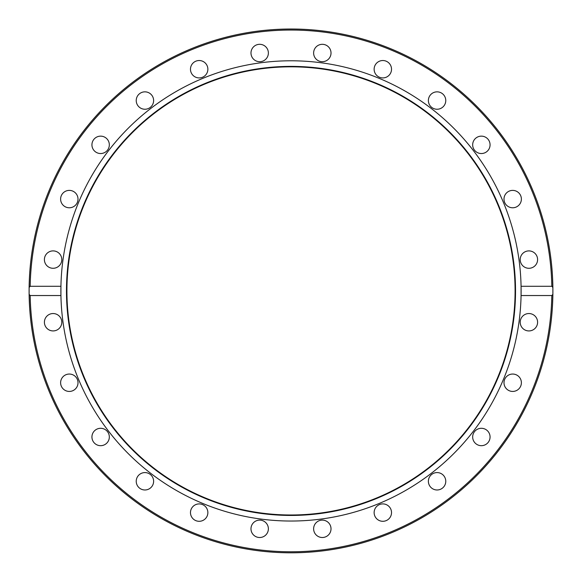 <?xml version="1.0" encoding="UTF-8"?>
<svg xmlns="http://www.w3.org/2000/svg" width="582" height="582" viewBox="0 0 582 582"><rect width="100%" height="100%" fill="white"/><g stroke="black" fill="none" stroke-linecap="round" stroke-linejoin="round"><path stroke-width="0.87" d="M521.072 295.54L521.072 286.286L551.823 286.286L552.878 287.479L552.878 294.347L551.823 295.54L521.072 295.54A230.123 230.123 0 0 1 291 521.036A230.123 230.123 0 0 1 60.928 286.286L60.928 295.54L30.177 295.54L29.122 294.347L29.122 287.479L30.177 286.286L60.928 286.286A230.123 230.123 0 0 1 291 60.79A230.123 230.123 0 0 1 521.072 295.54M390.355 73.572A8.694 8.694 0 0 1 378.482 76.751A8.694 8.694 0 0 1 375.295 64.878A8.694 8.694 0 0 1 387.176 61.692A8.694 8.694 0 0 1 390.355 73.572M443.222 106.695A8.694 8.694 0 0 1 430.927 106.695A8.694 8.694 0 0 1 430.927 94.393A8.694 8.694 0 0 1 443.222 94.393A8.694 8.694 0 0 1 443.222 106.695M485.715 152.368A8.694 8.694 0 0 1 473.835 149.188A8.694 8.694 0 0 1 477.022 137.308A8.694 8.694 0 0 1 488.902 140.488A8.694 8.694 0 0 1 485.715 152.368M514.939 207.483A8.694 8.694 0 0 1 504.288 201.336A8.694 8.694 0 0 1 510.436 190.685A8.694 8.694 0 0 1 521.086 196.832A8.694 8.694 0 0 1 514.939 207.483M528.9 268.287A8.694 8.694 0 0 1 520.206 259.594A8.694 8.694 0 0 1 528.9 250.9A8.694 8.694 0 0 1 537.593 259.594A8.694 8.694 0 0 1 528.9 268.287M55.348 251.191A8.694 8.694 0 0 1 61.496 261.842A8.694 8.694 0 0 1 50.845 267.989A8.694 8.694 0 0 1 44.698 257.339A8.694 8.694 0 0 1 55.348 251.191M73.659 191.558A8.694 8.694 0 0 1 76.839 203.431A8.694 8.694 0 0 1 64.966 206.617A8.694 8.694 0 0 1 61.779 194.737A8.694 8.694 0 0 1 73.659 191.558M106.782 138.691A8.694 8.694 0 0 1 106.782 150.985A8.694 8.694 0 0 1 94.48 150.985A8.694 8.694 0 0 1 94.48 138.691A8.694 8.694 0 0 1 106.782 138.691M152.455 96.197A8.694 8.694 0 0 1 149.276 108.077A8.694 8.694 0 0 1 137.396 104.891A8.694 8.694 0 0 1 140.575 93.011A8.694 8.694 0 0 1 152.455 96.197M207.57 66.974A8.694 8.694 0 0 1 201.423 77.624A8.694 8.694 0 0 1 190.772 71.477A8.694 8.694 0 0 1 196.92 60.826A8.694 8.694 0 0 1 207.57 66.974M330.722 55.261A8.694 8.694 0 0 1 320.071 61.408A8.694 8.694 0 0 1 313.924 50.758A8.694 8.694 0 0 1 324.574 44.61A8.694 8.694 0 0 1 330.722 55.261M268.375 53.013A8.694 8.694 0 0 1 259.681 61.707A8.694 8.694 0 0 1 250.988 53.013A8.694 8.694 0 0 1 259.681 44.312A8.694 8.694 0 0 1 268.375 53.013M552.878 287.479A261.9 261.9 0 0 0 291 29.013A261.9 261.9 0 0 0 29.122 287.479A261.9 261.9 0 0 1 292.717 29.02A261.9 261.9 0 0 1 552.878 294.019M531.155 313.836A8.694 8.694 0 0 1 537.302 324.487A8.694 8.694 0 0 1 526.652 330.634A8.694 8.694 0 0 1 520.504 319.984A8.694 8.694 0 0 1 531.155 313.836M517.034 375.208A8.694 8.694 0 0 1 520.221 387.088A8.694 8.694 0 0 1 508.341 390.267A8.694 8.694 0 0 1 505.161 378.395A8.694 8.694 0 0 1 517.034 375.208M487.52 430.84A8.694 8.694 0 0 1 487.52 443.135A8.694 8.694 0 0 1 475.218 443.135A8.694 8.694 0 0 1 475.218 430.84A8.694 8.694 0 0 1 487.52 430.84M444.604 476.934A8.694 8.694 0 0 1 441.425 488.815A8.694 8.694 0 0 1 429.545 485.628A8.694 8.694 0 0 1 432.724 473.748A8.694 8.694 0 0 1 444.604 476.934M391.228 510.349A8.694 8.694 0 0 1 385.08 520.999A8.694 8.694 0 0 1 374.43 514.852A8.694 8.694 0 0 1 380.577 504.201A8.694 8.694 0 0 1 391.228 510.349M331.012 528.812A8.694 8.694 0 0 1 322.319 537.506A8.694 8.694 0 0 1 313.625 528.812A8.694 8.694 0 0 1 322.319 520.119A8.694 8.694 0 0 1 331.012 528.812M268.076 531.068A8.694 8.694 0 0 1 257.426 537.215A8.694 8.694 0 0 1 251.279 526.564A8.694 8.694 0 0 1 261.929 520.417A8.694 8.694 0 0 1 268.076 531.068M206.705 516.947A8.694 8.694 0 0 1 194.825 520.133A8.694 8.694 0 0 1 191.645 508.253A8.694 8.694 0 0 1 203.518 505.074A8.694 8.694 0 0 1 206.705 516.947M151.073 487.432A8.694 8.694 0 0 1 138.778 487.432A8.694 8.694 0 0 1 138.778 475.13A8.694 8.694 0 0 1 151.073 475.13A8.694 8.694 0 0 1 151.073 487.432M104.978 444.517A8.694 8.694 0 0 1 93.098 441.338A8.694 8.694 0 0 1 96.285 429.458A8.694 8.694 0 0 1 108.165 432.637A8.694 8.694 0 0 1 104.978 444.517M71.564 391.14A8.694 8.694 0 0 1 60.914 384.993A8.694 8.694 0 0 1 67.061 374.342A8.694 8.694 0 0 1 77.712 380.49A8.694 8.694 0 0 1 71.564 391.14M53.1 330.925A8.694 8.694 0 0 1 44.407 322.232A8.694 8.694 0 0 1 53.1 313.538A8.694 8.694 0 0 1 61.794 322.232A8.694 8.694 0 0 1 53.1 330.925M291 515.441A224.528 224.528 0 0 1 96.554 178.645A224.528 224.528 0 0 1 485.446 178.645A224.528 224.528 0 0 1 291 515.441M291 514.99A224.077 224.077 0 0 1 96.939 178.87A224.077 224.077 0 0 1 485.061 178.87A224.077 224.077 0 0 1 291 514.99M552.878 294.347A261.9 261.9 0 0 1 291 552.813A261.9 261.9 0 0 1 29.122 294.347A261.9 261.9 0 0 0 291 552.813A261.9 261.9 0 0 0 552.878 294.347A261.9 261.9 0 0 1 287.566 552.791A261.9 261.9 0 0 1 29.122 287.479M30.177 286.286A260.867 260.867 0 0 1 291 30.046A260.867 260.867 0 0 1 551.823 286.286M551.823 295.54A260.867 260.867 0 0 1 291 551.78A260.867 260.867 0 0 1 30.177 295.54"/></g></svg>
